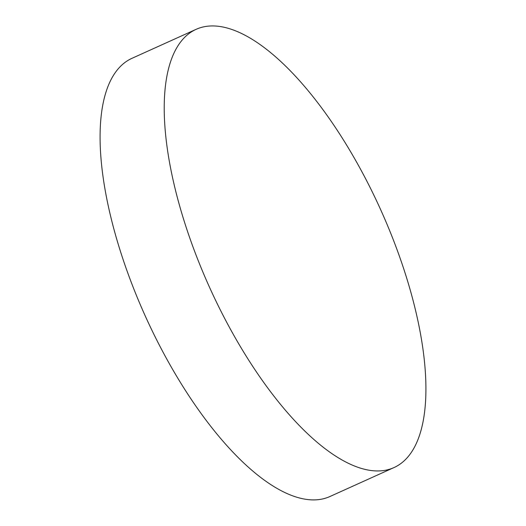 <?xml version="1.0" encoding="UTF-8"?>
<svg xmlns="http://www.w3.org/2000/svg" width="526" height="526" viewBox="0 0 526 526"><rect width="100%" height="100%" fill="white"/><g stroke="black" fill="none" stroke-linecap="round" stroke-linejoin="round"><path stroke-width="0.79" d="M196.066 29.357L131.927 58.34A240.421 93.937 65.7 0 0 122.492 257.707A240.421 93.937 65.7 0 0 304.219 499.029A240.421 93.937 65.7 0 0 329.933 496.518L394.073 467.535A240.421 93.937 -114.3 0 1 186.631 228.718A240.421 93.937 -114.3 0 1 196.066 29.357A240.421 93.937 -114.3 0 1 403.508 268.168A240.421 93.937 -114.3 0 1 394.073 467.535"/></g></svg>
